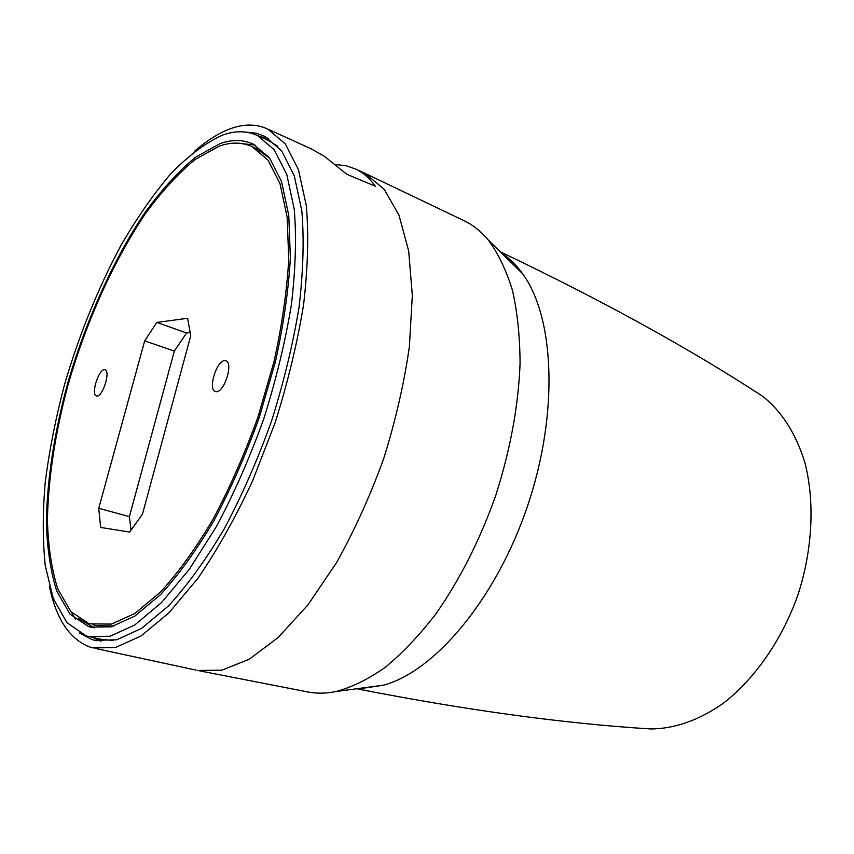 <?xml version="1.0" encoding="UTF-8"?>
<svg xmlns="http://www.w3.org/2000/svg" width="854" height="854" viewBox="0 0 854 854"><rect width="100%" height="100%" fill="white"/><g stroke="black" fill="none" stroke-linecap="round" stroke-linejoin="round"><path stroke-width="1.28" d="M93.001 624.776L96.555 625.566L114.052 626.057M269.736 158.182L255.506 148.201M89.222 623.826L111.404 624.103L134.953 613.428L160.605 591.982C178.411 572.458 195.961 548.087 213.265 518.869C229.972 487.367 244.884 453.378 258.004 416.912L273.953 361.84C282.001 325.289 286.933 291.065 288.737 259.178L287.147 217.055L279.995 183.685L268.007 160.114L252.09 146.685C242.173 142.127 231.274 141.924 219.382 146.087L194.958 159.591C178.23 173.458 161.748 191.445 145.532 213.553C113.731 260.459 86.318 321.627 68.117 384.652C55.211 432.7 48.315 477.781 47.418 519.894C48.155 546.368 51.614 569.394 57.794 588.972L70.925 611.635L89.222 623.826M220.065 143.6L195.363 157.317C178.454 171.366 161.812 189.567 145.436 211.909C113.315 259.328 85.667 321.072 67.285 384.695C54.25 433.202 47.269 478.731 46.34 521.282C47.066 548.054 50.546 571.347 56.77 591.16L70.007 614.133L88.485 626.537L90.343 627.071L111.084 626.857L134.879 616.065L160.808 594.384C178.817 574.657 196.559 550.019 214.055 520.481C230.943 488.627 246.027 454.264 259.296 417.382L275.426 361.69C283.571 324.723 288.545 290.125 290.371 257.887L288.759 215.304L281.521 181.582L269.416 157.755L253.328 144.166C243.251 139.522 232.16 139.33 220.065 143.6M78.728 618.659L94.282 627.85M97.025 396.053L96.385 395.957C90.77 394.708 98.423 369.462 104.348 369.654L105.074 369.75C110.721 370.956 102.896 396.544 97.025 396.053M216.393 391.708L215.304 391.538C207.714 389.584 216.564 360.495 224.677 360.634L225.936 360.804C233.548 362.736 224.442 392.264 216.393 391.708M267.622 140.131L277.838 146.258M113.39 640.521L101.423 639.347L90.77 637.009M222.36 135.156C235.181 130.502 246.923 130.662 257.598 135.615L274.219 149.728L286.763 174.419L294.256 209.369C296.551 237.423 295.58 269.298 291.353 304.985C285.183 342.155 275.981 380.158 263.726 418.983C249.955 457.264 234.306 492.929 216.767 525.968L189.396 569.17L161.545 602.582L134.665 625.053L110.017 636.241L88.538 636.518L85.966 635.771L66.911 622.619L53.3 598.579L45.273 565.69C42.593 540.134 42.604 512.058 45.305 481.442C49.415 449.962 55.798 417.766 64.456 384.855C79.091 334.939 97.943 288.417 121.022 245.301C136.8 218.133 153.336 194.338 170.629 173.906C188.126 155.855 205.366 142.938 222.36 135.156M254.994 145.02L237.07 143.109M144.689 340.874L156.805 322.428L186.556 332.975L174.333 351.101L144.689 340.874L98.744 508.301L129.402 516.638L131.014 530.185M156.805 322.428L187.624 318.286L190.72 335.771L142.522 514.033L129.68 532.063L100.665 527.452L98.744 508.301M186.556 332.975L190.154 332.558M129.402 516.638L174.333 351.101M462.227 219.83L465.772 221.528C474.023 225.776 481.571 231.989 488.403 240.155C498.288 253.574 506.315 270.334 512.485 290.435C517.407 312.286 519.937 336.657 520.075 363.558C518.41 405.97 510.297 449.951 495.736 495.512C479.713 540.539 459.58 580.25 435.337 614.645C419.004 635.686 402.33 653.235 385.282 667.294C368.33 679.176 351.923 687.256 336.06 691.526C325.769 693.608 316.097 693.704 307.034 691.804L199.003 670.732M361.594 171.739L365.277 173.479L384.204 189.31L399.031 215.315L408.692 251.065L412.333 295.452L409.386 346.607C404.134 383.318 395.573 420.659 383.692 458.651C370.134 496.035 354.357 530.793 336.369 562.935L307.878 604.931L278.297 637.394L249.197 659.245L221.912 670.144L197.541 670.454M335.739 164.555L346.34 165.793L355.958 169.177C363.174 172.593 369.643 178.283 375.365 186.257L346.767 174.259L324.285 156.229L311.166 148.82L267.964 129.189C256.574 123.851 244.041 123.702 230.377 128.73C218.603 133.096 206.593 140.675 194.338 151.446M308.006 147.39L311.166 148.82M49.415 586.356C56.097 618.776 69.452 638.952 89.499 646.894L92.894 647.898L115.279 647.599L140.942 636.049L168.911 612.862L197.893 578.329C217.258 550.051 235.501 517.567 252.592 480.887L275.063 422.879C287.745 382.667 297.256 343.297 303.576 304.782C307.888 267.814 308.806 234.797 306.319 205.729L298.409 169.519L285.289 143.899L267.964 129.189M79.518 632.985L91.538 639.39L94.911 640.34L116.699 639.795L141.625 628.363L168.74 605.678C187.538 585.107 206.06 559.466 224.292 528.743C241.895 495.63 257.588 459.89 271.391 421.545C283.656 382.656 292.879 344.568 299.039 307.291C303.255 271.487 304.195 239.472 301.868 211.237L294.32 175.967L281.703 150.912L265.007 136.405L255.922 133.149L246.262 132.167M100.9 641.269L92.926 637.479M75.568 619.502L71.597 612.371M259.659 136.544L268.295 138.263M362.149 688.399L383.745 685.132C435.081 671.169 496.313 598.739 527.612 505.792C559.039 412.898 554.545 317.186 522.595 273.718C516.787 265.626 510.318 259.114 503.198 254.182M644.749 728.558L650.502 728.942C674.308 728.91 698.444 720.456 722.911 703.579C754.637 679.208 782.072 639.881 798.063 594.523C812.837 548.748 814.929 500.572 804.607 461.544C795.48 432.957 781.538 411.222 762.761 396.341L753.335 390.289M257.385 149.034L252.09 146.685M269.618 141.017L257.598 135.615M92.488 627.551L90.343 627.071M465.772 221.528L365.277 173.479M363.857 172.764L355.958 169.177M195.993 670.102L95.242 648.399M96.694 640.713L94.911 640.34M383.745 685.132L336.06 691.526M522.595 273.718L488.403 240.155M650.502 728.942C563.939 723.562 466.359 710.24 357.783 688.975M762.761 396.341C689.509 348.549 602.316 300.512 501.191 252.229"/></g></svg>
